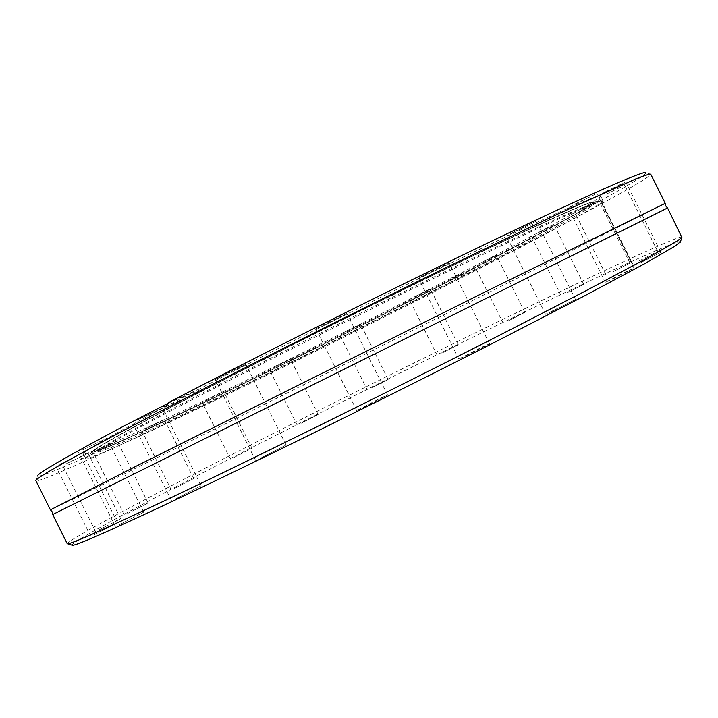 <?xml version="1.0" encoding="UTF-8"?>
<svg xmlns="http://www.w3.org/2000/svg" width="718" height="718" viewBox="0 0 718 718"><rect width="100%" height="100%" fill="white"/><g stroke="black" fill="none" stroke-linecap="round" stroke-linejoin="round"><path stroke-width="0.54" stroke-dasharray="3.59 2.69" d="M665.209 203.356L513.011 280.352L221.323 425.819C129.626 471.349 52.665 509.286 50.395 509.861M537.172 233.26L554.134 225.012L537.172 233.26M566.933 292.917L583.743 284.355L566.933 292.917M581.221 209.216L598.821 200.663L581.221 209.216M612.535 271.978L629.973 263.093L612.535 271.978M606.171 194.219L624.696 185.226L606.171 194.219M639.388 260.796L657.733 251.444L639.388 260.796M605.965 191.464L625.665 181.905L618.198 186.088L598.632 195.565L605.965 191.464M641.318 262.312L660.82 252.35L641.318 262.312M575.648 203.679L596.739 193.483L568.162 207.906L575.648 203.679M613.154 278.853L634.012 268.182L626.006 271.745L605.301 282.345L613.154 278.853M513.792 231.977L536.373 221.099L506.549 236.114L513.792 231.977M553.183 310.939L575.486 299.496L545.554 314.296L553.183 310.939M425.173 274.438L449.172 262.905L442.378 266.818L418.549 278.252L425.173 274.438M465.847 355.975L489.523 343.805L482.334 346.938L458.829 359.036L465.847 355.975M321.745 325.442L346.866 313.398L340.933 316.844C331.635 321.79 315.696 329.427 315.965 328.799L321.745 325.442M362.814 407.833L387.585 395.062L381.285 397.781L356.684 410.472L362.814 407.833M220.211 376.797C229.186 372.005 246.373 363.784 245.951 364.484L215.328 379.66L220.211 376.797M260.724 458.102L286.087 445.007L260.724 458.102M136.734 420.272L162.412 407.995L136.734 420.272M175.865 498.804L201.157 485.745L175.865 498.804M81.951 450.204L106.892 438.249L81.951 450.204M119.134 524.84L143.717 512.158L119.134 524.84M59.154 464.483L82.875 453.094L59.154 464.483M94.166 534.766L117.564 522.722L94.166 534.766M65.868 463.972L88.108 453.273L65.868 463.972M98.77 530.028L120.723 518.746L98.77 530.028M96.562 451.164L117.303 441.166L96.562 451.164M127.616 513.487L148.105 502.977L127.616 513.487M145 429.023L164.386 419.662L145 429.023M174.564 488.348L193.725 478.538L174.564 488.348M205.456 400.33L223.702 391.498L205.456 400.33M233.942 457.492L251.991 448.256L233.942 457.492M273.073 367.472L290.476 359.036L273.073 367.472M300.923 423.351L318.146 414.555L300.923 423.351M343.787 332.479L360.624 324.303L343.787 332.479M371.448 387.962L388.124 379.463L371.448 387.962M413.918 297.171L430.504 289.121L413.918 297.171M441.839 353.166L458.264 344.793L441.839 353.166M479.768 263.407L496.389 255.33L479.768 263.407M508.389 320.793L524.858 312.402L508.389 320.793M168.443 410.867C238.071 374.141 356.029 314.717 448.31 270.004C540.825 225.156 593.714 201.57 593.992 203.948C594.809 206.281 543.526 234.14 476.725 268.631C403.139 306.604 312.043 352.125 234.741 389.578C158.193 426.636 96.257 455.095 93.78 453.345C92.676 451.945 117.564 437.792 168.443 410.867M480.997 267.841C405.096 306.963 311.576 353.687 231.968 392.297C153.176 430.486 88.897 460.148 85.828 458.685L85.81 458.658C84.652 457.312 110.15 442.853 162.313 415.291C234.122 377.471 356.55 315.803 452.277 269.367C548.256 222.795 602.806 198.383 603.03 200.78L603.039 200.807C603.362 203.391 549.916 232.309 480.997 267.841M165.14 406.989L196.965 392.881L199.442 388.923C278.665 347.736 390.439 291.957 472.659 252.574C556.208 212.797 598.866 193.923 600.625 195.951C601.558 198.662 548.094 227.956 478.969 263.775L451.272 278.054L466.251 271.458L498.624 254.782C580.7 212.304 647.097 176.081 645.994 172.724L650.723 174.223C651.414 177.499 584.084 213.955 501.218 256.703C411.36 303.041 303.041 357.142 209.683 402.34C117.528 446.928 39.544 482.819 35.9 480.764L37.542 476.079C40.513 478.484 107.879 447.996 190.656 408.309C274.527 368.056 373.548 318.9 460.768 274.276L464.86 274.096L466.251 271.458M196.965 392.881L192.433 392.566L159.593 409.825C107.52 437.576 82.13 452.241 83.405 453.83C85.828 455.822 141.697 430.603 212.824 396.507C284.732 361.998 370.82 319.259 445.681 280.917L460.768 274.276M680.431 241.724C678.169 239.489 609.636 270.982 526.671 311.002C436.58 354.486 329.194 407.932 237.784 454.763C147.558 501.02 72.751 541.094 71.926 545.106M682.082 237.066C680.152 234.948 610.659 267.141 526.698 307.789C435.682 351.856 327.264 405.832 234.885 453.031C143.726 499.647 67.941 539.972 67.214 543.634M52.719 514.528L667.56 207.969M199.442 388.923L168.963 402.34M168.604 403.076L192.433 392.566M445.681 280.917L449.244 281.016L451.272 278.054M167.527 409.287C237.164 372.471 355.186 312.994 447.538 268.29C540.133 223.469 593.086 199.972 593.4 202.44C594.262 204.872 542.979 232.838 476.169 267.383C402.574 305.419 311.45 350.967 234.086 388.393C157.493 425.424 95.476 453.821 92.927 451.963C91.787 450.509 116.657 436.284 167.527 409.287M476.249 267.069C402.502 305.204 311.199 350.833 233.7 388.321C156.964 425.406 94.83 453.839 92.38 451.9C91.303 450.392 116.19 436.14 167.052 409.143C236.752 372.283 354.898 312.725 447.404 267.958C540.16 223.065 593.265 199.514 593.687 201.964C594.648 204.379 543.23 232.426 476.249 267.069M583.743 284.355L554.134 225.012M629.973 263.093L598.821 200.663M657.733 251.444L624.696 185.226M660.82 252.35L625.665 181.905M634.012 268.182L596.739 193.483M575.486 299.496L536.373 221.099M489.523 343.805L449.172 262.905M387.585 395.062L346.866 313.398M286.087 445.007L245.951 364.484M201.157 485.745L162.412 407.995M143.717 512.158L106.892 438.249M117.564 522.722L82.875 453.094M120.723 518.746L88.108 453.273M148.105 502.977L117.303 441.166M193.725 478.538L164.386 419.662M251.991 448.256L223.702 391.498M318.146 414.555L290.476 359.036M388.124 379.463L360.624 324.303M458.264 344.793L430.504 289.121M524.858 312.402L496.389 255.33M593.992 203.948L593.571 202.063L583.016 209.566C562.122 221.871 526.509 241.042 476.187 267.078C400.482 306.227 306.272 353.265 227.543 391.265C149.2 429.283 89.194 455.715 92.523 451.873L93.78 453.345M85.828 458.685L92.784 451.2C93.609 450.662 90.791 451.712 107.359 441.723L167.123 409.089L209.988 386.697L314.897 333.305L391.965 295.008L481.302 251.632L548.274 220.264L585.601 204.145L593.687 201.964L603.039 200.807M603.03 200.78L600.625 195.951M85.81 458.658L83.405 453.83M449.244 281.016L464.86 274.096M503.147 323.172L474.724 266.19M437.163 355.284L409.422 299.657M367.257 389.865L339.758 334.714M297.117 425.065L269.429 369.51M230.424 459.062L202.09 402.215M171.243 489.82L141.841 430.809M124.385 514.905L93.493 452.914M95.503 531.446L62.78 465.749M90.728 536.256L55.914 466.368M115.32 526.473L78.37 452.295M171.467 500.679L132.615 422.696M255.527 460.328L215.328 379.66M356.684 410.472L315.965 328.799M458.829 359.036L418.549 278.252M545.554 314.296L506.549 236.114M605.301 282.345L568.162 207.906M633.653 265.75L598.632 195.565M632.199 264.036L599.279 198.051M605.983 274.949L574.921 212.699M561.054 295.592L531.508 236.384"/><path stroke-width="1.08" d="M667.534 207.987L665.765 205.958L665.209 203.311L650.723 174.223C649.431 173.962 644.423 175.551 635.681 178.979L556.98 214.431L469.716 256.138C353.597 312.393 205.097 387.316 121.441 431.671C62.717 462.913 34.204 479.274 35.9 480.764L50.395 509.861L138.143 465.192L485.018 291.975L665.209 203.356M71.926 545.106L72.455 545.276C76.144 545.483 105.959 532.487 161.882 506.289C244.811 467.337 387.289 397.162 499.827 339.65L584.892 295.672L644.495 263.775L675.315 245.951L680.431 241.724M67.214 543.634L67.689 543.759C71.154 543.894 101.094 530.665 157.52 504.081C241.212 464.555 385.557 393.374 499.531 335.261L585.637 290.898L645.895 258.866L676.966 241.122L681.903 237.523L667.56 207.969L52.719 514.528L67.214 543.634M37.542 476.079C35.945 474.365 64.198 457.958 122.311 426.869L168.604 403.076M161.81 406.065L165.14 406.989L168.963 402.34C261.765 353.992 396.004 286.931 494.244 239.875C592.79 192.666 645.15 170.04 645.994 172.724M50.413 509.843L52.199 511.88L52.746 514.51M72.455 545.276L67.689 543.759M680.242 242.244L681.903 237.523"/></g></svg>
